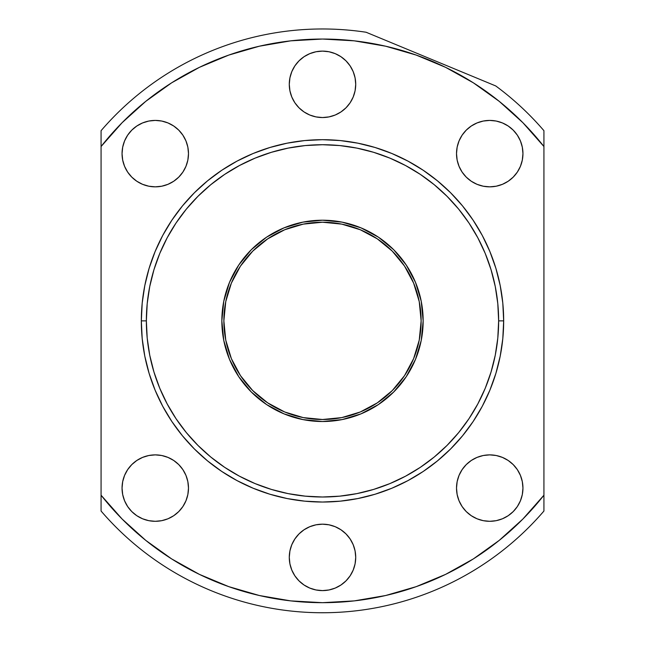 <?xml version="1.0" encoding="UTF-8"?>
<svg xmlns="http://www.w3.org/2000/svg" width="645" height="645" viewBox="0 0 645 645"><rect width="100%" height="100%" fill="white"/><g stroke="black" fill="none" stroke-linecap="round" stroke-linejoin="round"><path stroke-width="0.97" d="M223.863 320.863A98.637 98.637 0 0 1 322.5 222.227A98.637 98.637 0 0 1 421.137 320.863L419.242 301.618L413.63 283.115L404.512 266.062L392.249 251.115L377.301 238.852L360.249 229.733L341.745 224.121L322.5 222.227L303.255 224.121L284.751 229.733L267.699 238.852L252.751 251.115L240.488 266.062L231.37 283.115L225.758 301.618L223.863 320.863L225.758 340.108L231.37 358.612L240.488 375.664L252.751 390.612L267.699 402.875L284.751 411.994L303.255 417.605L322.5 419.5L341.745 417.605L360.249 411.994L377.301 402.875L392.249 390.612L404.512 375.664L413.63 358.612L419.242 340.108L421.137 320.863A98.637 98.637 0 0 1 322.5 419.5A98.637 98.637 0 0 1 223.863 320.863M240.488 266.062L252.751 251.115L267.699 238.852M377.301 238.852L392.249 251.115L404.512 266.062M404.512 375.664L392.249 390.612L377.301 402.875M267.699 402.875L252.751 390.612L240.488 375.664M373.528 234.103L372.302 233.401L373.528 234.103M348.074 223.517L361.007 227.87L372.318 233.401M367.916 145.472L357.846 143.174L340.262 140.562L357.846 143.174L375.092 147.495L391.829 153.478L407.906 161.081L423.152 170.224L437.431 180.818L450.605 192.758L462.546 205.924L473.14 220.211L462.546 205.924L450.605 192.758M414.404 164.733L423.047 170.151M454.177 68.725L455.386 69.233M522.95 153.631A33.218 33.218 0 0 1 489.732 186.848A33.218 33.218 0 0 1 456.515 153.631L457.152 147.149L459.047 140.916L462.118 135.176L466.246 130.145L471.277 126.017L466.246 130.145L462.118 135.176L459.047 140.916L457.152 147.149L456.515 153.631L457.152 160.113L456.515 153.631A33.218 33.218 0 0 1 489.732 120.413A33.218 33.218 0 0 1 522.95 153.631L522.305 160.113L520.418 166.337L517.346 172.086L520.418 166.337L522.305 160.113L522.95 153.631L522.305 147.149L522.95 153.631M355.717 84.334A33.218 33.218 0 0 1 322.5 117.543A33.218 33.218 0 0 1 289.283 84.334L289.919 77.852L291.814 71.619L294.886 65.879L291.814 71.619L289.919 77.852L289.283 84.334L289.919 90.816L289.283 84.334A33.218 33.218 0 0 1 322.5 51.116A33.218 33.218 0 0 1 355.717 84.334L355.081 90.816L355.717 84.334L355.081 77.852L355.717 84.334M188.485 153.631A33.218 33.218 0 0 1 155.268 186.848A33.218 33.218 0 0 1 122.05 153.631L122.695 147.149L124.582 140.916L127.654 135.176L131.782 130.145L127.654 135.176L124.582 140.916L122.695 147.149L122.05 153.631L122.695 160.113L122.05 153.631A33.218 33.218 0 0 1 155.268 120.413A33.218 33.218 0 0 1 188.485 153.631L187.848 160.113L185.953 166.337L182.882 172.086L185.953 166.337L187.848 160.113L188.485 153.631L187.848 147.149L188.485 153.631M188.485 488.096A33.218 33.218 0 0 1 155.268 521.305A33.218 33.218 0 0 1 122.05 488.096L122.695 481.613L124.582 475.381L127.654 469.641L131.782 464.61L136.813 460.474L131.782 464.61L127.654 469.641L124.582 475.381L122.695 481.613L122.05 488.096L122.695 494.57L122.05 488.096A33.218 33.218 0 0 1 155.268 454.878A33.218 33.218 0 0 1 188.485 488.096L187.848 494.57L185.953 500.802L182.882 506.551L178.754 511.582L173.723 515.71L178.754 511.582L182.882 506.551L185.953 500.802L187.848 494.57L188.485 488.096L187.848 481.613L188.485 488.096M355.717 557.393A33.218 33.218 0 0 1 322.5 590.61A33.218 33.218 0 0 1 289.283 557.393L289.919 550.911L289.283 557.393L289.919 563.875L289.283 557.393A33.218 33.218 0 0 1 322.5 524.175A33.218 33.218 0 0 1 355.717 557.393L355.081 563.875L353.186 570.099L350.114 575.848L353.186 570.099L355.081 563.875L355.717 557.393L355.081 550.911L355.717 557.393M522.95 488.096A33.218 33.218 0 0 1 489.732 521.305A33.218 33.218 0 0 1 456.515 488.096L457.152 481.613L459.047 475.381L462.118 469.641L459.047 475.381L457.152 481.613L456.515 488.096L457.152 494.57L456.515 488.096A33.218 33.218 0 0 1 489.732 454.878A33.218 33.218 0 0 1 522.95 488.096L522.305 494.57L520.418 500.802L517.346 506.551L513.218 511.582L517.346 506.551L520.418 500.802L522.305 494.57L522.95 488.096L522.305 481.613L522.95 488.096M423.152 320.863A100.652 100.652 0 0 1 322.5 421.516A100.652 100.652 0 0 1 221.848 320.863L223.783 301.223L221.848 320.863L223.783 340.495L221.848 320.863A100.652 100.652 0 0 1 322.5 220.211A100.652 100.652 0 0 1 423.152 320.863L421.217 340.495L423.152 320.863L421.217 301.223L423.152 320.863M141.328 320.863L146.359 320.863A176.141 176.141 0 0 1 322.5 144.722A176.141 176.141 0 0 1 498.641 320.863L503.672 320.863A181.172 181.172 0 0 0 322.5 139.691A181.172 181.172 0 0 0 141.328 320.863A181.172 181.172 0 0 1 322.5 139.691A181.172 181.172 0 0 1 503.672 320.863L502.802 338.617L503.672 320.863L502.802 303.102L503.672 320.863A181.172 181.172 0 0 1 322.5 502.036A181.172 181.172 0 0 1 141.328 320.863L142.198 303.102L141.328 320.863L142.198 338.617L141.328 320.863A181.172 181.172 0 0 0 322.5 502.036A181.172 181.172 0 0 0 503.672 320.863L498.641 320.863A176.141 176.141 0 0 1 322.5 497.005A176.141 176.141 0 0 1 146.359 320.863L141.328 320.863M199.426 574.389L228.798 586.652L199.426 574.389L171.626 558.901L145.754 540.373L122.131 519.048L101.072 495.199L101.072 511.034A291.887 291.887 0 0 0 543.928 511.034A291.887 291.887 0 0 1 101.072 511.034L101.072 146.528A281.825 281.825 0 0 1 543.928 146.528L543.928 130.685A291.887 291.887 0 0 0 495.747 85.946A291.887 291.887 0 0 1 543.928 130.685L543.928 495.199A281.825 281.825 0 0 1 101.072 495.199L101.072 146.528L122.131 122.679L145.754 101.354L171.626 82.826L199.426 67.33L171.626 82.826M445.574 574.389L473.374 558.901L445.574 574.389L416.202 586.652L385.637 595.52L354.274 600.89L322.5 602.688L290.726 600.89L259.363 595.52L228.798 586.652M228.798 55.075L199.426 67.33L228.798 55.075L259.363 46.206L290.726 40.837L322.5 39.039L354.274 40.837L385.637 46.206L416.202 55.075L445.574 67.33L473.374 82.826L499.246 101.354L522.869 122.679L543.928 146.528L543.928 495.199L522.869 519.048L499.246 540.373L473.374 558.901M502.439 122.945L508.187 126.017L513.218 130.145L517.346 135.176L520.418 140.916L517.346 135.176L513.218 130.145L508.187 126.017L502.439 122.945L496.215 121.05L489.732 120.413L483.25 121.05L477.018 122.945L471.277 126.017M513.218 177.117L508.187 181.245L513.218 177.117L517.346 172.086M462.118 172.086L459.047 166.337L462.118 172.086L466.246 177.117L471.277 181.245L477.018 184.317L483.25 186.203L489.732 186.848L496.215 186.203L502.439 184.317L508.187 181.245M350.114 65.879L353.186 71.619L350.114 65.879L345.986 60.848L340.955 56.712L335.215 53.648L328.982 51.753L322.5 51.116L316.018 51.753L309.785 53.648L304.045 56.712L299.014 60.848L294.886 65.879M353.186 97.04L350.114 102.789L345.986 107.82L340.955 111.948L335.215 115.02L340.955 111.948L345.986 107.82L350.114 102.789L353.186 97.04L355.081 90.816M304.045 111.948L299.014 107.82L304.045 111.948L309.785 115.02L316.018 116.906L322.5 117.543L328.982 116.906L335.215 115.02M294.886 102.789L291.814 97.04L294.886 102.789L299.014 107.82M173.723 126.017L178.754 130.145L182.882 135.176L185.953 140.916L182.882 135.176L178.754 130.145L173.723 126.017L167.982 122.945L161.75 121.05L155.268 120.413L148.785 121.05L142.561 122.945L136.813 126.017L131.782 130.145M127.654 172.086L124.582 166.337L127.654 172.086L131.782 177.117L136.813 181.245L142.561 184.317L148.785 186.203L155.268 186.848L161.75 186.203L167.982 184.317L173.723 181.245L178.754 177.117L182.882 172.086M182.882 469.641L185.953 475.381L182.882 469.641L178.754 464.61L173.723 460.474L167.982 457.41L161.75 455.515L155.268 454.878L148.785 455.515L142.561 457.41L136.813 460.474M142.561 518.782L136.813 515.71L131.782 511.582L127.654 506.551L124.582 500.802L127.654 506.551L131.782 511.582L136.813 515.71L142.561 518.782L148.785 520.668L155.268 521.305L161.75 520.668L167.982 518.782L173.723 515.71M291.814 544.678L294.886 538.938L299.014 533.907L304.045 529.779L299.014 533.907L294.886 538.938L291.814 544.678L289.919 550.911M340.955 529.779L345.986 533.907L340.955 529.779L335.215 526.707L328.982 524.812L322.5 524.175L316.018 524.812L309.785 526.707L304.045 529.779M350.114 538.938L353.186 544.678L350.114 538.938L345.986 533.907M294.886 575.848L291.814 570.099L294.886 575.848L299.014 580.879L304.045 585.007L309.785 588.079L316.018 589.965L322.5 590.61L328.982 589.965L335.215 588.079L340.955 585.007L345.986 580.879L350.114 575.848M517.346 469.641L520.418 475.381L517.346 469.641L513.218 464.61L508.187 460.474L502.439 457.41L496.215 455.515L489.732 454.878L483.25 455.515L477.018 457.41L471.277 460.474L466.246 464.61L462.118 469.641M471.277 515.71L466.246 511.582L462.118 506.551L459.047 500.802L462.118 506.551L466.246 511.582L471.277 515.71L477.018 518.782L483.25 520.668L489.732 521.305L496.215 520.668L502.439 518.782L508.187 515.71L513.218 511.582M473.14 421.516L462.546 435.794L450.605 448.968L462.546 435.794L473.14 421.516L482.283 406.269L489.878 390.193L495.868 373.455L500.189 356.209L502.802 338.617M357.846 498.553L340.262 501.165L357.846 498.553L375.092 494.231L391.829 488.241L407.906 480.638L423.152 471.503L437.431 460.909L450.605 448.968M304.738 501.165L287.154 498.553L269.908 494.231L287.154 498.553L304.738 501.165L322.5 502.036L340.262 501.165M194.395 448.968L182.454 435.794L171.86 421.516L182.454 435.794L194.395 448.968L207.569 460.909L221.848 471.503L237.094 480.638L253.171 488.241L269.908 494.231M162.717 406.269L155.123 390.193L149.132 373.455L144.811 356.209L142.198 338.617L144.811 356.209L149.132 373.455L155.123 390.193L162.717 406.269L171.86 421.516M171.86 220.211L182.454 205.924L194.395 192.758L182.454 205.924L171.86 220.211L162.717 235.457L155.123 251.534L149.132 268.272L144.811 285.517L142.198 303.102M287.154 143.174L304.738 140.562L287.154 143.174L269.908 147.495L253.171 153.478L237.094 161.081L221.848 170.224L207.569 180.818L194.395 192.758M482.283 235.457L489.878 251.534L495.868 268.272L500.189 285.517L502.802 303.102L500.189 285.517L495.868 268.272L489.878 251.534L482.283 235.457L473.14 220.211M463.545 72.611L366.11 32.25A291.887 291.887 0 0 0 101.072 130.685A291.887 291.887 0 0 1 366.11 32.25L495.747 85.946M398.304 45.585L406.463 48.964M101.072 130.685L101.072 146.528L101.072 130.685M543.928 511.034L543.928 495.199L543.928 511.034M457.152 160.113L459.047 166.337M522.305 147.149L520.418 140.916M289.919 90.816L291.814 97.04M355.081 77.852L353.186 71.619M122.695 160.113L124.582 166.337M187.848 147.149L185.953 140.916M122.695 494.57L124.582 500.802M187.848 481.613L185.953 475.381M289.919 563.875L291.814 570.099M355.081 550.911L353.186 544.678M457.152 494.57L459.047 500.802M522.305 481.613L520.418 475.381M340.262 140.562L322.5 139.691L304.738 140.562M491.055 269.731L485.234 253.453L491.055 269.731L495.255 286.501L497.795 303.601L498.641 320.863L497.795 338.125L495.255 355.226L491.055 371.996L485.234 388.266L477.84 403.891L469.02 418.621M271.368 152.309L255.097 158.13L271.368 152.309L288.138 148.108L305.238 145.568L322.5 144.722L339.762 145.568L356.862 148.108L373.632 152.309L389.903 158.13L405.528 165.523L420.258 174.344M167.176 237.795L175.98 223.106M153.945 371.996L159.767 388.266L153.945 371.996L149.745 355.226L147.205 338.125L146.359 320.863L147.205 303.601L149.745 286.501L153.945 269.731L159.767 253.453L167.16 237.828M239.432 476.187L224.742 467.383M373.632 489.418L389.903 483.597L373.632 489.418L356.862 493.619L339.762 496.15L322.5 497.005L305.238 496.15L288.138 493.619L271.368 489.418L255.097 483.597L239.472 476.204M393.668 392.031L378.422 404.552L361.015 413.848L378.422 404.552L393.668 392.031L406.189 376.785L415.493 359.378L421.217 340.495M342.132 419.581L322.5 421.516L302.868 419.581L322.5 421.516L342.132 419.581L361.015 413.848M251.332 392.031L238.811 376.785L229.507 359.378L238.811 376.785L251.332 392.031L266.579 404.552L283.985 413.848L302.868 419.581M251.332 249.688L266.579 237.175L283.985 227.87L266.579 237.175L251.332 249.688L238.811 264.942L229.507 282.349L223.783 301.223M302.868 222.146L322.5 220.211L342.132 222.146L322.5 220.211L302.868 222.146L283.985 227.87M393.668 249.688L406.189 264.942L415.493 282.349L406.189 264.942L393.668 249.688L378.422 237.175L361.015 227.87L342.132 222.146M468.955 418.718L458.66 432.601L447.05 445.413L434.238 457.023L420.355 467.319L405.528 476.204L389.903 483.597M224.645 467.319L210.762 457.023L197.951 445.413L186.341 432.601L176.045 418.718L167.16 403.891L159.767 388.266M176.045 223.001L186.341 209.117L197.951 196.314L210.762 184.704L224.645 174.408L239.472 165.523L255.097 158.13M420.355 174.408L434.238 184.704L447.05 196.314L458.66 209.117L468.955 223.001L477.84 237.828L485.234 253.453M223.783 340.495L229.507 359.378M421.217 301.223L415.493 282.349A100.652 100.652 0 0 1 421.209 301.175M423.152 320.815A100.652 100.652 0 0 0 421.225 301.271M415.477 282.325A100.652 100.652 0 0 0 374.277 234.554M346.921 223.218A100.652 100.652 0 0 0 342.181 222.154M342.092 222.138A100.652 100.652 0 0 0 322.548 220.211M322.452 220.211A100.652 100.652 0 0 0 302.908 222.138M302.819 222.154A100.652 100.652 0 0 0 284.002 227.862M283.961 227.879A100.652 100.652 0 0 0 229.523 282.325M229.499 282.365A100.652 100.652 0 0 0 223.791 301.175M223.775 301.271A100.652 100.652 0 0 0 221.848 320.815M371.383 232.877L363.716 229.04M358.265 226.782L353.178 225M450.258 67.104L414.485 52.293M355.621 225.814L352.88 224.903M361.047 227.887L358.91 227.024M368.642 231.41L364.748 229.507M370.657 232.482L370.004 232.127"/></g></svg>

